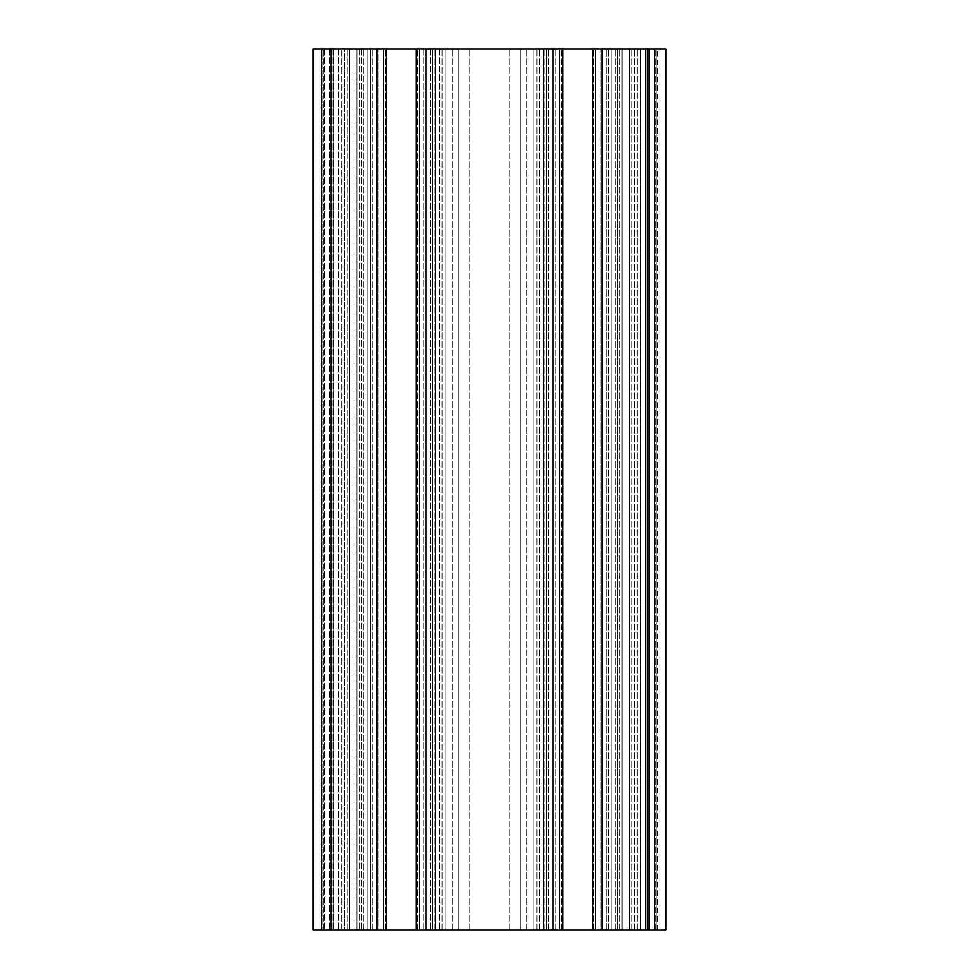 <?xml version="1.0" encoding="UTF-8"?>
<svg xmlns="http://www.w3.org/2000/svg" width="979" height="979" viewBox="0 0 979 979"><rect width="100%" height="100%" fill="white"/><g stroke="black" fill="none" stroke-linecap="round" stroke-linejoin="round"><path stroke-width="0.73" stroke-dasharray="4.89 3.67" d="M330.902 930.05L330.902 48.95L341.916 48.95L330.902 48.95L330.902 930.05L330.902 48.95L330.902 930.05L341.916 930.05L330.902 930.05L330.902 48.95L349.405 48.95L349.405 930.05L347.202 930.05L349.405 930.05L349.405 48.95L321.21 48.95L321.21 930.05L321.21 48.95L330.902 48.95L321.21 48.95L321.21 930.05L321.21 48.95L347.202 48.95L313.28 48.95L313.28 930.05L319.888 930.05L313.28 930.05L313.28 48.95L313.28 930.05L313.28 48.95L329.36 48.95L313.28 48.95L319.888 48.95L313.28 48.95L313.28 930.05L657.79 930.05L619.083 930.05L648.098 930.05L648.098 48.95L665.72 48.95L645.234 48.95L645.234 930.05L656.909 930.05L595.673 930.05L595.673 48.95L595.673 930.05L595.673 48.95L559.547 48.95L559.547 930.05L544.128 930.05L559.56 930.05L533.114 930.05L622.106 930.05L559.547 930.05L619.083 930.05L559.56 930.05L559.547 48.95L356.894 48.95L363.344 48.95L356.894 48.95L356.894 930.05L356.894 48.95L356.894 930.05L356.894 48.95L370.111 48.95L370.111 930.05L370.111 48.95L372.314 48.95L370.111 48.95L370.111 930.05L370.111 48.95L359.917 48.95L431.984 48.95L419.453 48.95L419.453 930.05L356.894 930.05L419.44 930.05L419.453 48.95L432.669 48.95L432.669 930.05L434.872 930.05L419.44 930.05L419.453 48.95L445.886 48.95L445.886 930.05L383.327 930.05L383.327 48.95M330.902 48.95L648.098 48.95L648.098 930.05L648.098 48.95L657.79 48.95L631.798 48.95L657.79 48.95L631.798 48.95L648.098 48.95L648.098 930.05L665.72 930.05L645.234 930.05L665.72 930.05L645.234 930.05L665.72 930.05L665.72 48.95L665.72 930.05L665.72 48.95L665.72 930.05L665.72 48.95L649.64 48.95L659.112 48.95L659.112 930.05L659.112 48.95L659.112 930.05L659.112 48.95L645.234 48.95L645.234 930.05L645.234 48.95L656.909 48.95L656.909 930.05L645.234 930.05L645.234 48.95L649.64 48.95L649.64 930.05L649.64 48.95L649.64 930.05L649.64 48.95L645.234 48.95L645.234 930.05L645.234 48.95L647.437 48.95L645.234 48.95L645.234 930.05L645.234 48.95L654.706 48.95L647.437 48.95L647.437 930.05L647.437 48.95L647.437 930.05L647.437 48.95L656.909 48.95L595.673 48.95L608.889 48.95L608.889 930.05L608.889 48.95L608.889 930.05L608.889 48.95L611.092 48.95L611.092 930.05L656.909 930.05L656.909 48.95L654.706 48.95L654.706 930.05L654.706 48.95L654.706 930.05L654.706 48.95L656.909 48.95L656.909 930.05L656.909 48.95L640.572 48.95L645.895 48.95L645.895 930.05L645.895 48.95L645.895 930.05L645.895 48.95L624.994 48.95L640.572 48.95L640.572 930.05L640.572 48.95L640.572 930.05L640.572 48.95L617.541 48.95L624.994 48.95L624.994 930.05L624.994 48.95L624.994 930.05L624.994 48.95L611.092 48.95L611.092 930.05L611.092 48.95L617.541 48.95L617.541 930.05L617.541 48.95L617.541 930.05L617.541 48.95L611.092 48.95L611.092 930.05L611.092 48.95L622.106 48.95L611.092 48.95L611.092 930.05L608.889 930.05L608.865 48.95L608.889 930.05L608.865 48.95L608.889 930.05L606.686 930.05L606.686 48.95L606.686 930.05L600.078 930.05L600.078 48.95L600.078 930.05L595.673 930.05M383.327 930.05L445.886 930.05L445.886 48.95L445.886 930.05L434.872 930.05L445.886 930.05L445.886 48.95L419.453 48.95L419.44 930.05L434.884 930.05L432.669 930.05L432.669 48.95L432.669 930.05L419.453 930.05L432.669 930.05L432.669 48.95L435.533 48.95L435.533 930.05L435.533 48.95L435.533 930.05L452.212 930.05L435.533 930.05L435.533 48.95L458.661 48.95L458.661 930.05L458.661 48.95L458.661 930.05L509.325 930.05L458.661 930.05L458.661 48.95L520.338 48.95L520.338 930.05L520.338 48.95L520.338 930.05L537.018 930.05L520.338 930.05L520.338 48.95L543.467 48.95L543.467 930.05L543.467 48.95L543.467 930.05L537.018 930.05L544.116 930.05L543.467 930.05L543.467 48.95L544.116 48.95L533.114 48.95L622.106 48.95L622.106 930.05L622.106 48.95L622.106 930.05L622.106 48.95L595.673 48.95M378.922 930.05L372.314 930.05L378.922 930.05L378.922 48.95L378.922 930.05M559.547 930.05L559.547 48.95L544.128 48.95L559.56 48.95L533.114 48.95L533.114 930.05L533.114 48.95L533.114 930.05L533.114 48.95L546.331 48.95L546.331 930.05L546.331 48.95L559.547 48.95L559.56 930.05L533.114 930.05L546.331 930.05L546.331 48.95L546.331 930.05L559.547 930.05L559.56 48.95M657.79 930.05L657.79 48.95M445.886 48.95L431.984 48.95L445.886 48.95L445.886 930.05L445.886 48.95M370.796 930.05L363.344 930.05L370.796 930.05L370.796 48.95L370.796 930.05M319.888 930.05L367.908 930.05L313.28 930.05L319.888 930.05L319.888 48.95L333.766 48.95L333.766 930.05L333.766 48.95L322.091 48.95L322.091 930.05L322.091 48.95L367.908 48.95L367.908 930.05L367.908 48.95L367.908 930.05L367.908 48.95L322.091 48.95L333.766 48.95L333.766 930.05L333.766 48.95L329.36 48.95L333.766 48.95L333.766 930.05L333.766 48.95L322.091 48.95L322.091 930.05L322.091 48.95L367.908 48.95L367.908 930.05L367.908 48.95L322.091 48.95L333.766 48.95L333.766 930.05L333.766 48.95L319.888 48.95L319.888 930.05M386.411 930.05L386.375 48.95M562.631 930.05L562.595 48.95M344.339 48.95L359.917 48.95L341.916 48.95L344.339 48.95L344.339 930.05L359.917 930.05L341.916 930.05L344.339 930.05L344.339 48.95M349.405 930.05L349.405 48.95L347.202 48.95L349.405 48.95L349.405 930.05L349.405 48.95M629.595 930.05L629.595 48.95L631.798 48.95L629.595 48.95L631.798 48.95L629.595 48.95L629.595 930.05L629.595 48.95L629.595 930.05L631.798 930.05L629.595 930.05L629.595 48.95M619.083 930.05L619.083 48.95L619.083 930.05M634.661 930.05L634.661 48.95L634.661 930.05M637.084 930.05L637.084 48.95L637.084 930.05M593.286 930.05L593.286 48.95L593.286 930.05M561.126 930.05L561.126 48.95L561.126 930.05M544.116 930.05L544.128 48.95L544.116 930.05M537.018 930.05L537.018 48.95L537.018 930.05M526.788 930.05L526.788 48.95L526.788 930.05M509.325 930.05L509.325 48.95L509.325 930.05M469.675 930.05L469.675 48.95L469.675 930.05M452.212 930.05L452.212 48.95L452.212 930.05M441.982 930.05L441.982 48.95L441.982 930.05M434.884 930.05L434.884 48.95L434.872 930.05M417.874 930.05L417.874 48.95L417.874 930.05M385.714 930.05L385.714 48.95L385.714 930.05M370.135 930.05L370.111 48.95L370.135 930.05M417.25 930.05L417.25 48.95M385.53 930.05L385.53 48.95M372.314 930.05L372.314 48.95L372.314 930.05M356.894 930.05L356.894 48.95L356.894 930.05M363.344 930.05L363.344 48.95L363.344 930.05M593.47 930.05L593.47 48.95M561.75 930.05L561.75 48.95M555.142 930.05L555.142 48.95L555.142 930.05M548.534 930.05L548.534 48.95L548.534 930.05M546.331 930.05L546.331 48.95L546.331 930.05M533.114 930.05L533.114 48.95L533.114 930.05M539.564 930.05L539.564 48.95L539.564 930.05M347.202 930.05L347.202 48.95L347.202 930.05M321.21 930.05L321.21 48.95M323.413 930.05L323.413 48.95L323.413 930.05M655.587 930.05L655.587 48.95L655.587 930.05M631.798 930.05L631.798 48.95L631.798 930.05M648.098 930.05L648.098 48.95M423.858 48.95L423.858 930.05L423.858 48.95M430.466 48.95L430.466 930.05L430.466 48.95M432.669 48.95L432.669 930.05L432.669 48.95M439.436 48.95L439.436 930.05L439.436 48.95M431.984 48.95L431.984 930.05L431.984 48.95M329.36 48.95L329.36 930.05L329.36 48.95M331.563 48.95L331.563 930.05L331.563 48.95M324.294 48.95L324.294 930.05L324.294 48.95M333.105 48.95L333.105 930.05L333.105 48.95M338.428 48.95L338.428 930.05L338.428 48.95M354.006 48.95L354.006 930.05L354.006 48.95M361.459 48.95L361.459 930.05L361.459 48.95M359.917 48.95L359.917 930.05L359.917 48.95M419.44 930.05L419.44 48.95M341.916 930.05L341.916 48.95L341.916 930.05M416.405 930.05L416.369 48.95M547.016 48.95L547.016 930.05L547.016 48.95M622.106 930.05L622.106 48.95L622.106 930.05M615.656 930.05L615.656 48.95L615.656 930.05M608.204 930.05L608.204 48.95L608.204 930.05M592.625 930.05L592.589 48.95"/><path stroke-width="1.47" d="M648.098 48.95L648.098 930.05L665.72 930.05L665.72 48.95L419.453 48.95L419.453 930.05L313.28 930.05L313.28 48.95L330.902 48.95L330.902 930.05M595.673 48.95L595.673 930.05L419.453 930.05M419.453 48.95L383.327 48.95L383.327 930.05M383.327 48.95L330.902 48.95M648.098 930.05L595.673 930.05M559.547 48.95L559.547 930.05M426.061 48.95L426.061 930.05M552.939 48.95L552.939 930.05M416.405 48.95L416.405 930.05M386.375 48.95L386.375 930.05M376.719 48.95L376.719 930.05M602.281 48.95L602.281 930.05M592.625 48.95L592.625 930.05M562.595 48.95L562.595 930.05"/></g></svg>
